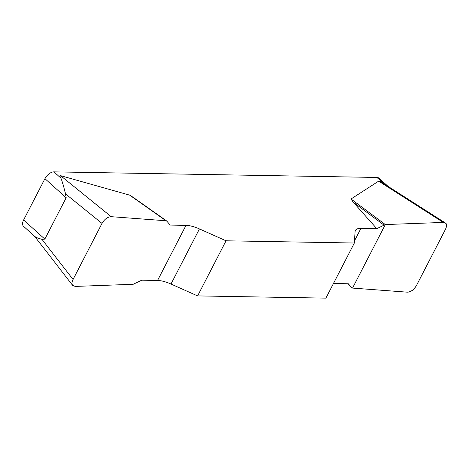 <?xml version="1.0" encoding="UTF-8"?>
<svg xmlns="http://www.w3.org/2000/svg" width="470" height="470" viewBox="0 0 470 470"><rect width="100%" height="100%" fill="white"/><g stroke="black" fill="none" stroke-linecap="round" stroke-linejoin="round"><path stroke-width="0.7" d="M166.979 221.241L165.975 220.759L111.196 216.676C107.636 216.882 104.575 219.126 102.002 223.409L73.056 279.491C71.816 282.018 71.681 283.98 72.639 285.384L75.194 286.418L133.186 284.285L141.74 280.191L157.567 280.467A20.774 7.473 -152.7 0 1 170.992 284.033L197.6 295.912L325.904 298.133L354.351 243.019L226.047 240.799L199.439 228.919A20.774 7.473 27.3 0 0 186.014 225.353L170.187 225.077L166.744 221.023L133.251 197.371M333.447 283.51L348.323 283.768L351.548 287.628L348.135 283.762M34.809 236.445L23.5 226.27A8.307 4.565 -48 0 1 23.606 220.001L44.938 178.665A8.307 4.565 -48 0 1 53.95 171.867L60.941 178.154C59.719 176.221 59.578 175.386 60.524 175.639L129.72 195.162L133.286 197.4M348.141 283.762L351.525 287.605L352.535 288.081L407.314 292.17C410.868 291.964 413.935 289.72 416.508 285.431L445.448 229.354C446.911 226.287 446.835 224.125 445.231 222.88L443.31 222.422L385.318 224.56L376.77 228.649L360.937 228.379A20.774 7.473 27.3 0 0 355.385 230.464A20.774 7.473 27.3 0 0 355.079 231.61L354.351 243.019M376.77 228.649L353.264 202.212L351.008 198.992L378.661 181.144C379.067 180.915 380.823 181.778 383.937 183.746L376.946 177.454A8.307 4.565 -48 0 1 378.949 178.171L388.103 186.402M53.95 171.867L376.946 177.454M60.941 178.154C62.41 182.002 63.932 187.236 65.512 193.857L66.17 197.764L44.838 239.101L42.006 239.4L36.219 237.485L34.939 236.545M197.6 295.912L226.047 240.799M383.837 224.995L353.264 202.212M385.318 224.56L351.008 198.992M165.975 220.759L129.72 195.162M443.286 222.422C446.776 222.598 447.487 224.93 445.425 229.407L416.532 285.384C413.976 289.849 410.897 292.111 407.29 292.164L352.535 288.081L385.318 224.56L443.286 222.422L378.661 181.144M66.17 197.764L44.938 178.665M23.606 220.001L44.838 239.101M199.439 228.919L170.992 284.033M157.567 280.467L186.014 225.353M360.937 228.379L354.486 240.875M60.524 175.639L111.196 216.676M42.006 239.4L73.056 279.491M102.002 223.409L65.512 193.857M445.02 222.745L384.172 183.893M72.462 285.149L34.557 236.222"/></g></svg>
